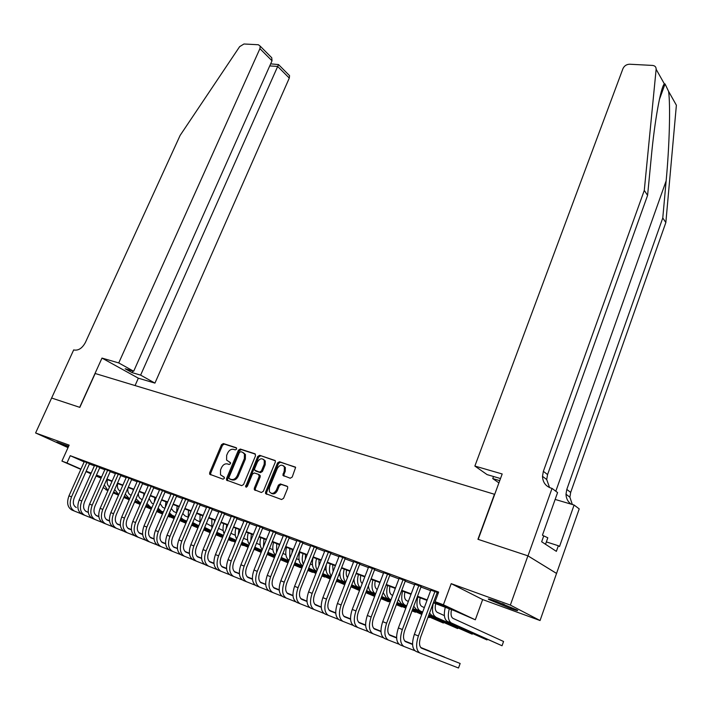 <?xml version="1.0" encoding="UTF-8"?>
<svg xmlns="http://www.w3.org/2000/svg" width="712" height="712" viewBox="0 0 712 712"><rect width="100%" height="100%" fill="white"/><g stroke="black" fill="none" stroke-linecap="round" stroke-linejoin="round"><path stroke-width="1.07" d="M236.615 449.094L236.215 447.715L223.345 443.549L221.494 444.715L209.666 472.715L209.657 474.228L223.025 479.158L224.351 478.348L224.351 477.289L220.498 474.806L220.524 469.991L221.512 467.642C223.025 464.678 225.019 463.441 227.511 463.93L229.184 464.491L230.501 463.681L230.51 462.649L226.594 460.112L226.647 455.422L227.635 453.081C229.139 450.135 231.133 448.898 233.625 449.361L235.298 449.904L236.615 449.094M496.513 601.462C489.705 599.023 487.124 598.356 488.797 599.459L509.329 608.048C516.262 610.531 518.897 611.225 517.241 610.113L496.513 601.462M68.628 446.264L56.791 441.983L68.254 447.1M290.238 478.233L292.223 477.031L295.622 467.392L279.496 461.723L277.547 462.916L265.576 492.09L265.558 493.585L281.578 499.521L283.563 498.329L287.648 488.281L287.684 486.839L286.998 486.189L280.368 483.946L278.401 485.139L276.381 490.087C273.995 493.834 271.664 494.359 269.376 491.654L269.43 487.702L277.315 468.478C279.763 464.678 282.112 464.188 284.382 467.01L284.275 470.757L282.922 475.393L290.238 478.233M51.593 398.017L79.682 407.326L101.985 358.083L118.735 362.933L259.916 48.656L260.236 46.191L258.385 44.749L243.967 43.993L239.65 46.636L180.127 135.405L85.413 342.436C82.334 348.115 78.605 350.651 74.217 350.037L73.692 349.886L35.6 432.967L69.144 445.133L61.935 461.091L66.964 462.987L70.257 455.689L438.654 592.09L435.103 601.658L443.407 604.791L475.322 619.805L454.576 610.798L433.368 602.788M51.638 398.035L79.833 407.371L95.177 373.497L494.457 494.27L477.939 539.287L527.904 555.841L510.353 605.093L451.203 583.653L443.407 604.791M255.528 455.769L254.932 453.775L240.291 449.041L238.404 450.207L226.532 478.562L226.523 480.075L241.688 485.646L243.602 484.48L255.528 455.769M259.64 455.297L275.33 460.78L275.286 462.186L263.324 491.316L261.366 492.49L254.309 489.687L254.317 488.192L259.177 476.417L258.572 474.379L254.335 472.955L252.413 474.13L247.358 486.332L245.587 486.777L257.726 456.481L259.64 455.297L275.197 460.548M527.904 555.841L556.544 573.436L540.061 620.535L510.353 605.093M35.6 432.967L68.014 447.625M89.543 463.619L84.301 461.607M99.849 467.446L94.571 465.417M110.316 471.326L105.002 469.288M120.951 475.269L115.593 473.222M131.747 479.274L126.353 477.209M142.712 483.341L137.282 481.267M153.854 487.471L148.39 485.388M165.175 491.672L159.675 489.571M176.683 495.935L171.138 493.825M188.369 500.269L182.797 498.151M200.259 504.674L194.643 502.547M212.345 509.16L206.685 507.015M224.627 513.717L218.931 511.563M237.123 518.345L231.382 516.182M249.823 523.062L244.047 520.881M262.755 527.85L256.934 525.67M275.9 532.727L270.035 530.529M289.277 537.685L283.376 535.477M302.894 542.74L296.94 540.515M316.751 547.875L310.752 545.65M330.858 553.108L324.814 550.865M345.222 558.431L339.135 556.179M359.845 563.859L353.713 561.581M374.735 569.378L368.567 567.09M389.909 575.002L383.688 572.697M405.368 580.734L399.103 578.411M421.121 586.581L414.802 584.24M70.257 455.689L84.167 461.892M89.383 463.975L94.385 465.835M99.689 467.802L104.815 469.706M110.155 471.691L115.415 473.64M120.791 475.634L126.175 477.627M131.587 479.639L137.105 481.686M142.551 483.706L148.212 485.807M153.694 487.845L159.497 489.998M165.015 492.045L170.96 494.253M176.514 496.317L182.619 498.578M188.208 500.652L194.465 502.975M200.09 505.066L206.507 507.442M212.176 509.552L218.753 511.99M224.458 514.108L231.204 516.609M236.954 518.745L243.869 521.309M249.663 523.462L256.756 526.097M262.586 528.26L269.866 530.956M275.731 533.137L283.198 535.905M289.108 538.103L296.77 540.942M302.725 543.158L310.583 546.068M316.582 548.302L324.645 551.293M330.688 553.536L338.965 556.606M345.053 558.867L353.544 562.017M359.676 564.287L368.398 567.526M374.565 569.822L383.519 573.142M389.74 575.447L398.934 578.856M405.199 581.188L414.633 584.686M420.943 587.035L430.635 590.631M436.999 592.989L438.156 593.416M438.387 592.802L430.805 590.168M437.168 592.535L438.334 592.962M451.203 583.653L482.647 599.566L540.061 620.535M482.647 599.566L475.322 619.805M101.068 478.179L96.049 476.008M433.546 602.299L448.498 607.95L435.103 601.658M86.17 471.193L91.163 473.079M96.458 475.082L101.585 477.013M106.916 479.025L112.167 481.009M117.533 483.039L122.918 485.068M128.32 487.106L133.838 489.188M139.276 491.244L144.928 493.372M150.41 495.445L156.204 497.635M161.722 499.708L167.667 501.951M173.212 504.052L179.308 506.348M184.898 508.457L191.145 510.816M196.77 512.943L203.178 515.363M208.847 517.499L215.416 519.974M221.12 522.127L227.858 524.673M233.607 526.844L240.514 529.452M246.299 531.633L253.392 534.312M259.221 536.51L266.493 539.251M272.358 541.467L279.816 544.288M285.726 546.513L293.38 549.406M299.334 551.649L307.192 554.612M313.182 556.873L321.245 559.917M327.28 562.195L335.557 565.319M341.635 567.615L350.126 570.819M356.249 573.133L364.962 576.417M371.139 578.749L380.083 582.122M386.305 584.472L395.489 587.943M401.755 590.301L411.189 593.861M417.499 596.247L427.182 599.904M66.964 462.987L80.946 469.11M90.869 473.747L85.983 471.611M80.83 469.359L61.935 461.091M90.994 473.462L90.255 473.177L90.976 473.498M96.156 475.767L101.166 477.957M427.004 600.385L417.321 596.727M411.011 594.342L401.577 590.782M395.311 588.415L386.127 584.944M379.905 582.594L370.961 579.212M364.784 576.88L356.071 573.587M349.948 571.273L341.457 568.069M335.379 565.773L327.102 562.649M321.067 560.362L313.004 557.318M307.014 555.057L299.156 552.094M293.21 549.842L285.548 546.949M279.647 544.716L272.18 541.903M266.315 539.687L259.043 536.937M253.214 534.739L246.13 532.06M240.345 529.87L233.429 527.263M227.689 525.091L220.951 522.546M215.246 520.392L208.669 517.909M202.938 515.933L196.601 513.352M190.976 511.225L184.728 508.866M179.139 506.757L173.043 504.452M167.489 502.352L161.553 500.109M156.035 498.026L150.241 495.837M144.758 493.772L139.107 491.636M133.669 489.58L128.151 487.498M122.749 485.451L117.364 483.421M111.998 481.392L106.747 479.407M101.416 477.396L96.298 475.465M226.834 480.431L227.431 479.007M230.483 462.595L229.433 462.248M224.307 477.218L223.301 476.871M236.615 448.062L224.351 444.083L222.5 445.24L210.681 473.222L210.797 474.904M255.448 454.158L241.288 449.566L239.401 450.74L227.546 479.06L227.671 480.769M240.727 451.675L239.401 452.494L228.979 477.414L228.97 478.464L231.151 479.434C233.67 479.95 235.699 478.713 237.221 475.705L244.358 458.59L244.447 453.998L242.507 452.253L240.727 451.675M230.225 479.247L229.371 478.82M243.504 452.788L245.444 454.532L245.355 459.115L238.226 476.212C236.704 479.221 234.684 480.458 232.165 479.941L230.377 479.318M258.857 474.53L260.192 475.474L260.174 476.933L255.314 488.69L255.475 490.443M260.628 455.831L258.705 457.015L246.539 487.142M264.197 464.26L264.286 460.459C262.069 457.807 259.782 458.332 257.424 462.026L254.665 468.692L254.638 470.142L259.506 472.136L261.438 470.952L264.197 464.26L265.184 464.785L265.273 460.984L263.485 459.382M255.973 471.086L255.261 470.712M265.184 464.785L262.425 471.469L260.494 472.652L256.258 471.228M283.501 465.799L285.352 467.535L285.245 471.282L283.937 474.495L284.061 476.186M271.281 493.318C273.666 494.555 275.695 493.647 277.368 490.595L276.381 490.087M287.497 486.536L281.356 484.463L279.38 485.646L277.368 490.595M295.462 467.117L280.475 462.257L278.526 463.45L266.564 492.597L266.733 494.359M107.405 479.657C106.738 483.083 107.45 485.513 109.55 486.946M162.505 514.011L156.658 511.51M151.229 509.187L145.524 506.739M140.139 504.434L134.577 502.058M129.228 499.762L123.808 497.439M118.495 495.169L113.199 492.9M107.921 490.639L103.169 487.515M167.97 516.325L169.812 517.037L167.996 516.262M162.541 513.922L156.693 511.421M151.264 509.098L145.568 506.659M140.175 504.345L134.621 501.969M129.273 499.673L123.844 497.35M118.53 495.08L113.244 492.811M107.975 490.532L104.308 484.934M81.301 513.815L72.135 510.148C67.533 507.54 66.483 502.779 68.975 495.855L84.345 461.501M74.671 511.189C70.07 508.582 69.019 503.811 71.52 496.878L86.9 462.444M89.596 463.512L74.217 497.973C72.553 502.583 73.247 505.76 76.309 507.505L75.953 507.344M85.849 511.323L88.297 512.302L85.769 511.269M95.978 515.372L98.817 516.503M106.337 519.511L109.497 520.775M116.91 523.738L120.355 525.118L116.875 523.703M95.924 515.328L98.817 516.485M106.302 519.475L109.497 520.757M545.517 544.279L547.813 537.783L542.918 535.495M502.289 603.634L504.238 604.399M118.735 362.933L133.678 371.255L125.179 368.772L132.138 372.634L140.62 375.126L154.94 383.109L289.286 78.089L277.653 66.43L269.732 65.913M140.62 375.126L278.517 64.57L289.562 75.677L289.286 78.089M135.066 385.566L138.342 378.188L154.94 383.109M101.985 358.083L138.342 378.188M133.678 371.255L272.02 60.787L259.916 48.656M288.218 74.315L289.562 75.677M132.138 372.634L132.859 371.014M268.967 54.966L271.753 57.761L272.02 60.787M270.649 63.858L278.517 64.57M668.577 91.367L676.382 105.225L665.845 222.544L662.774 217.97L666.147 180.839C669.467 145.907 670.544 104.744 668.577 91.367L665.053 83.936L664.349 83.856C660.754 87.273 654.622 121.04 651.266 157.352L647.591 195.355L547.572 474.584L546.709 479.532L549.566 487.578M474.868 466.057L622.964 68.61C624.308 65.807 626.533 64.347 629.639 64.222L652.495 65.424C654.969 65.709 656.179 66.99 656.135 69.278L644.28 190.415L543.363 471.344L542.491 476.319C542.793 482.282 545.641 486.216 551.061 488.121L552.04 488.405L527.993 555.876L478.188 539.367L502.183 473.969L474.868 466.057L487.097 474.619L500.509 478.544M552.04 488.405L557.576 492.571L542.446 535.184L543.692 536.011L541.654 541.761L556.366 551.355L558.341 545.739L559.525 546.522L574.094 505.031L579.221 508.893L556.544 573.436M556.633 573.463L527.993 555.876M647.591 195.355L644.28 190.415M665.845 222.544L570.686 492.41L569.885 497.19L572.332 504.505M571.149 504.158C567.856 501.773 566.138 498.462 565.995 494.217L566.805 489.411L662.774 217.97M498.907 482.887L492.748 478.58L499.744 480.627M492.748 478.58L493.514 476.497M574.094 505.031L555.138 499.432M558.341 545.739L546.362 541.903M117.658 483.528C116.955 487.257 117.8 489.767 120.186 491.066L120.275 491.102M174.111 518.567L168.112 516.004M162.648 513.663L156.809 511.154M151.38 508.831L145.684 506.383M140.3 504.078L134.737 501.693M129.388 499.406L123.968 497.083M118.655 494.804L113.662 491.85M174.146 518.478L168.148 515.915M162.692 513.574L156.845 511.065M151.425 508.742L145.72 506.294M140.335 503.989L134.773 501.604M129.424 499.308L124.004 496.985M118.69 494.707L114.685 489.518M127.964 487.934C127.439 491.467 128.311 493.834 130.572 495.036L131.177 495.303M185.903 523.204L179.753 520.57M174.262 518.211L168.263 515.639M162.808 513.299L156.96 510.789M151.54 508.466L145.844 506.018M140.46 503.704L134.897 501.328M129.548 499.032L124.342 496.211M185.939 523.115L179.798 520.481M174.298 518.122L168.308 515.55M162.843 513.21L157.005 510.7M151.576 508.368L145.88 505.929M140.495 503.615L134.942 501.23M129.593 498.934L125.259 494.128M138.35 493.372C138.306 496.237 139.223 498.133 141.11 499.067L142.249 499.566M197.9 527.921L191.59 525.216M186.063 522.839L179.913 520.205M174.413 517.838L168.424 515.266M162.968 512.925L157.121 510.415M151.701 508.083L146.005 505.636M140.62 503.322L135.2 500.616M197.936 527.832L191.635 525.127M186.099 522.75L179.958 520.107M174.458 517.749L168.468 515.168M163.012 512.827L157.165 510.317M151.745 507.985L146.049 505.538M140.665 503.224L136.01 498.765M132.913 491.316L133.34 489.456M149.084 498.507L151.816 503.162L153.507 503.9M210.12 532.656L203.632 529.942M198.052 527.548L191.75 524.842M186.224 522.457L180.074 519.822M174.582 517.455L168.593 514.883M163.137 512.533L157.29 510.023M151.87 507.692L146.254 505.057M210.129 532.629L203.668 529.853M198.096 527.45L191.795 524.744M186.259 522.359L180.118 519.724M174.627 517.357L168.628 514.785M163.173 512.435L157.334 509.926M151.914 507.594L150.223 506.864L146.948 503.446M143.415 496.878L144.029 493.496M91.643 518.06L82.325 514.34C77.733 511.723 76.691 506.935 79.201 499.957L94.625 465.301M84.897 515.39C80.305 512.782 79.263 507.985 81.782 500.99L97.215 466.262M99.903 467.33L84.479 502.085C82.806 506.73 83.491 509.934 86.544 511.679L88.315 512.391M96.236 515.55L98.826 516.592M106.524 519.662L109.514 520.855M117.062 523.872L120.364 525.198L117.017 523.836M127.795 528.162L131.4 529.603L127.76 528.135M86.188 511.519L88.306 512.364M96.165 515.506L98.826 516.565M106.48 519.627L109.506 520.837M102.145 522.368L92.676 518.585C88.092 515.977 87.06 511.154 89.579 504.114L105.056 469.172M95.283 519.662C90.709 517.046 89.676 512.222 92.204 505.164L107.69 470.151M110.369 471.211L94.892 506.268C93.21 510.949 93.895 514.162 96.93 515.915L98.843 516.681M106.791 519.849L109.523 520.944M117.249 524.032L120.381 525.278L117.195 523.987M127.946 528.304L131.409 529.683L127.902 528.268M138.858 532.665L142.275 534.027L138.822 532.629M96.574 515.746L98.835 516.654M106.711 519.804L109.523 520.926M112.816 526.755L103.187 522.902C98.612 520.294 97.597 515.443 100.125 508.341L115.647 473.097M105.839 523.996C101.264 521.38 100.25 516.52 102.786 509.409L118.325 474.094M121.004 475.144L105.474 510.504C103.783 515.23 104.459 518.469 107.494 520.214L109.532 521.033M117.507 524.219L120.39 525.367L117.435 524.166M128.133 528.464L131.417 529.773L128.08 528.42M139.009 532.807L142.623 534.249M150.099 537.24L152.715 538.281L150.063 537.204M107.129 520.054L109.532 521.015M138.965 532.772L142.623 534.231M123.648 531.197L113.858 527.289C109.301 524.673 108.295 519.796 110.841 512.64L126.407 477.084M116.554 528.393C111.998 525.785 110.992 520.89 113.546 513.726L129.13 478.099M131.8 479.149L116.216 514.812C114.525 519.582 115.184 522.839 118.21 524.584L117.854 524.415M128.4 528.651L131.426 529.861L128.32 528.598M139.196 532.968L142.64 534.338M150.25 537.382L154.032 538.886M161.517 541.885L163.306 542.597L161.499 541.859M139.143 532.923L142.631 534.32M150.205 537.337L154.023 538.868M160.075 503.535L162.683 507.327L164.944 508.306M215.905 534.659L221.503 537.071L215.861 534.757M210.254 532.336L203.792 529.559M198.221 527.156L191.92 524.45M186.384 522.065L180.243 519.422M174.751 517.054L168.762 514.482M163.306 512.133L157.503 509.534M210.298 532.238L203.837 529.461M198.265 527.058L191.964 524.343M186.428 521.967L180.287 519.324M174.796 516.957L168.806 514.376M163.351 512.026L161.09 511.056L158.091 508.163M154.228 502.218L154.887 497.599M134.666 535.718L124.698 531.739C120.159 529.132 119.162 524.219 121.716 517.001L137.345 481.143M127.439 532.87C122.9 530.253 121.912 525.331 124.466 518.105L140.104 482.166M142.765 483.208L127.136 519.19C125.437 523.996 126.086 527.272 129.103 529.025L128.739 528.856M139.463 533.163L142.649 534.436M150.437 537.542L154.041 538.984M161.668 542.028L165.62 543.603M139.383 533.11L142.649 534.409M150.383 537.498L154.032 538.957M161.633 541.992L165.62 543.585M171.307 508.51L173.728 511.545L176.567 512.782M228.347 539.545L232.299 541.245L228.312 539.643M222.66 537.213L216.03 534.356M210.423 531.935L203.961 529.158M198.39 526.755L192.089 524.041M186.562 521.656L180.421 519.012M174.93 516.645L168.949 514.046M222.696 537.115L216.074 534.258M210.467 531.837L204.006 529.052M198.434 526.649L192.133 523.934M186.606 521.549L180.465 518.906M174.974 516.538L172.126 515.31L169.429 512.916M165.3 507.478L165.923 501.764M145.853 540.31L135.716 536.269C131.195 533.662 130.207 528.713 132.779 521.433L148.452 485.255M138.502 537.409C133.981 534.801 133.002 529.844 135.565 522.555L151.255 486.296M153.908 487.337L138.226 523.64C136.517 528.491 137.167 531.784 140.175 533.537L142.658 534.525M150.704 537.738L154.05 539.073M161.855 542.188L165.629 543.701M173.283 546.754L177.404 548.4M139.801 533.368L142.658 534.507M150.624 537.685L154.05 539.046M161.811 542.152L165.629 543.674M173.239 546.709L177.404 548.374M182.77 513.468L184.933 515.835L187.986 517.17M235.272 542.17L228.472 539.242M222.829 536.803L216.199 533.947M210.592 531.526L204.139 528.74M198.568 526.337L192.267 523.614M186.74 521.228L180.599 518.585M240.968 544.609L243.246 545.49L241.003 544.52M235.316 542.063L228.516 539.135M222.874 536.697L216.243 533.84M210.636 531.419L204.184 528.624M198.612 526.221L192.32 523.507M186.784 521.122L183.331 519.627L180.973 517.704M176.603 512.702L177.119 505.992M157.227 544.983L146.912 540.871C142.4 538.254 141.439 533.279 144.011 525.937L159.737 489.438M149.743 542.028C145.23 539.42 144.269 534.436 146.85 527.076L162.585 490.497M165.228 491.529L149.502 528.162C147.785 533.048 148.425 536.367 151.416 538.121L151.051 537.943M162.122 542.393L165.638 543.79L162.051 542.339M173.47 546.923L177.413 548.489M185.084 551.551L189.383 553.269M173.416 546.878L177.413 548.471M185.04 551.515L189.383 553.242M194.465 518.425L196.325 520.196L199.538 521.593M248.105 547.216L241.137 544.208M235.45 541.752L228.65 538.815M223.007 536.376L216.386 533.511M210.779 531.09L204.317 528.304M198.755 525.892L192.454 523.178M253.873 549.611L254.362 549.798L253.881 549.584M248.15 547.11L241.181 544.101M235.494 541.645L228.694 538.708M223.052 536.269L216.43 533.404M210.823 530.983L204.362 528.188M198.799 525.785L192.721 522.537M188.146 517.918L188.502 510.29M168.78 549.726L158.295 545.543C153.792 542.927 152.84 537.925 155.43 530.52L171.2 493.692M161.161 546.718C156.676 544.11 155.723 539.1 158.313 531.677L174.102 494.76M176.736 495.792L160.957 532.754C159.239 537.685 159.862 541.022 162.843 542.775L165.656 543.897M173.737 547.119L177.422 548.587M185.271 551.72L189.392 553.366L185.218 551.675M197.082 556.437L201.567 558.226M162.478 542.597L165.647 543.87M173.657 547.065L177.422 548.569M197.046 556.392L201.558 558.199M206.382 523.373L211.277 526.097M261.162 552.361L254.015 549.264M248.283 546.789L241.315 543.772M235.627 541.307L228.837 538.37M223.185 535.931L216.564 533.066M210.966 530.645L204.504 527.85M261.206 552.245L254.059 549.157M248.328 546.674L241.359 543.657M235.672 541.2L228.881 538.263M223.239 535.816L216.617 532.95M211.01 530.529L204.691 527.414M199.912 523.142L200.072 514.66M180.528 554.55L169.857 550.296C165.38 547.679 164.436 542.642 167.044 535.175L182.859 498.008M172.776 551.489C168.299 548.881 167.365 543.834 169.972 536.35L185.796 499.103M188.431 500.127L172.607 537.427C170.871 542.402 171.494 545.757 174.458 547.51L174.084 547.332M185.538 551.925L189.401 553.464L185.467 551.871M197.277 556.606L201.576 558.324M209.284 561.403L213.956 563.263M197.224 556.562L201.567 558.297M209.248 561.359L213.947 563.236M218.54 528.331L223.203 530.671M274.449 557.576L267.107 554.408M261.34 551.916L254.193 548.818M248.47 546.335L241.502 543.318M235.814 540.853L229.024 537.916M223.381 535.468L216.76 532.603M274.494 557.478L267.16 554.301M261.393 551.8L254.237 548.703M248.515 546.22L241.546 543.203M235.868 540.737L229.077 537.791M223.435 535.353L216.875 532.318M214.232 522.813L214.784 520.223M211.909 528.384L211.82 519.101M192.471 559.454L181.613 555.12C177.155 552.512 176.229 547.439 178.837 539.91L194.705 502.405M184.577 556.339C180.127 553.731 179.21 548.649 181.818 541.102L197.696 503.509M200.321 504.532L184.444 542.17C182.708 547.19 183.313 550.572 186.268 552.316L189.419 553.571M197.544 556.82L201.585 558.431M209.479 561.572L213.965 563.361M221.699 566.449L226.558 568.39M185.894 552.147L189.41 553.544M197.464 556.757L201.585 558.404M209.426 561.528L213.965 563.334M221.655 566.405L226.55 568.363M230.937 533.297L235.325 535.317M288.004 562.827L280.439 559.65M274.627 557.131L267.294 553.954M261.535 551.453L254.389 548.347M248.657 545.864L241.697 542.847M236.01 540.381L229.22 537.435M288.013 562.8L280.483 559.534M274.681 557.015L267.347 553.829M261.58 551.328L254.433 548.231M248.71 545.748L241.742 542.722M236.064 540.257L229.3 537.257M226.069 528.998L226.772 524.753M224.138 533.644C222.82 530.903 222.696 527.556 223.764 523.614M204.62 564.438L193.557 560.033C189.125 557.425 188.217 552.316 190.843 544.716L206.747 506.864M196.574 561.27C192.142 558.662 191.243 553.553 193.869 545.935L209.791 507.994M212.407 509.009L196.476 546.994C194.732 552.058 195.328 555.467 198.274 557.211L197.9 557.033M209.746 561.786L213.974 563.468L209.666 561.723M221.886 566.627L226.567 568.487M234.319 571.585L239.374 573.596M239.374 573.569L234.275 571.54M221.833 566.574L226.567 568.461M243.584 538.254L247.651 540.052M294.047 564.865L300.526 567.678L294.003 564.99M288.155 562.444L280.626 559.178M274.823 556.659L267.49 553.473M261.731 550.963L254.585 547.866M248.862 545.374L241.893 542.348M288.2 562.329L280.679 559.053M274.877 556.535L267.543 553.349M261.776 550.839L254.638 547.742M248.915 545.25L242.125 542.295M238.244 534.97L238.965 529.354M236.607 538.939C234.978 536.145 234.738 532.567 235.895 528.197M216.973 569.502L205.715 565.017C201.291 562.418 200.401 557.282 203.036 549.611L218.993 511.412M208.776 566.28C204.371 563.682 203.481 558.537 206.124 550.848L222.091 512.551M224.689 513.557L208.723 551.907C206.97 557.015 207.557 560.442 210.485 562.186L213.983 563.584M222.153 566.841L226.576 568.603M234.506 571.763L239.383 573.703L234.453 571.718M247.162 576.8L252.422 578.901L247.117 576.764M210.102 562.008L213.983 563.557M222.073 566.779L226.576 568.577M256.48 543.22L260.183 544.858M307.86 570.303L312.506 572.323L307.807 570.428M301.915 567.865L294.198 564.5M288.351 561.955L280.831 558.689M275.028 556.161L267.694 552.966M261.936 550.465L254.789 547.35M301.968 567.74L294.252 564.376M288.405 561.83L280.884 558.555M275.072 556.028L267.748 552.841M261.989 550.332L254.843 547.225M250.713 540.862L251.354 534.036M249.325 544.253C247.349 541.476 246.984 537.676 248.239 532.852M229.531 574.664L218.068 570.098C213.671 567.5 212.799 562.329 215.451 554.586L231.453 516.022M221.192 571.38C216.804 568.781 215.932 563.601 218.584 555.841L234.595 517.188M237.185 518.185L221.174 556.9C219.412 562.053 219.981 565.506 222.892 567.241L226.585 568.719M234.782 571.976L239.392 573.819M247.349 576.987L252.431 579.016M260.218 582.113L265.701 584.303L260.183 582.078M222.509 567.063L226.585 568.683M234.702 571.923L239.392 573.792M247.295 576.942L252.431 578.981M269.599 548.276L272.918 549.744M315.932 573.374L308.011 569.92M302.119 567.357L294.403 563.993M288.556 561.448L281.035 558.172M275.233 555.636L267.908 552.45M321.868 575.955L324.681 577.04L321.913 575.839M315.977 573.249L308.056 569.796M302.173 567.224L294.457 563.859M288.609 561.314L281.089 558.039M275.286 555.502L267.961 552.307M263.458 546.718L263.956 538.788M262.283 549.593C259.942 546.887 259.444 542.891 260.779 537.596M255.154 489.509L254.86 490.23M242.311 579.906L230.635 575.26C226.265 572.662 225.41 567.455 228.071 559.641L244.118 520.721M233.812 576.56C229.451 573.97 228.597 568.755 231.258 560.923L247.313 521.905M249.894 522.893L233.83 561.973C232.067 567.179 232.628 570.65 235.521 572.386L235.138 572.208M247.616 577.209L252.44 579.132M260.414 582.3L265.709 584.41M273.515 587.525L278.703 589.589L273.47 587.48M247.536 577.147L252.44 579.096M260.361 582.256L265.701 584.383M279.255 544.573L278.953 546.424M282.949 553.42L285.877 554.71M330.199 578.998L322.064 575.447M316.137 572.857L308.216 569.395M302.333 566.832L294.617 563.459M288.769 560.914L281.258 557.63M336.206 581.508L337.043 581.829L336.224 581.473M330.243 578.865L322.118 575.314M316.19 572.724L308.269 569.262M302.386 566.69L294.67 563.326M288.823 560.771L281.311 557.487M276.478 552.565L276.763 543.63M275.508 554.951C272.767 552.396 272.109 548.213 273.542 542.411M255.314 585.237L243.415 580.511C239.081 577.922 238.244 572.679 240.914 564.794L257.005 525.492M246.646 581.837C242.311 579.248 241.484 573.997 244.154 566.093L260.254 526.702M262.826 527.681L246.717 567.144C244.937 572.395 245.489 575.883 248.363 577.628L252.448 579.248M260.681 582.532L265.718 584.534M273.702 587.712L279.22 589.91M287.043 593.025L291.288 594.716L287.007 592.98M247.981 577.441L252.448 579.221M260.601 582.469L265.709 584.499M273.648 587.667L279.211 589.874M292.267 549.486L291.929 553.037M296.53 558.653L299.049 559.774M344.724 584.721L336.375 581.072M330.404 578.456L322.278 574.904M316.351 572.314L308.43 568.852M302.547 566.28L294.839 562.907M344.777 584.588L336.429 580.939M330.457 578.322L322.331 574.762M316.404 572.172L308.492 568.71M302.609 566.138L294.893 562.756M289.766 558.422L289.793 548.552M289.01 560.317C285.823 557.994 284.996 553.651 286.509 547.314M268.54 590.666L256.427 585.851C252.11 583.262 251.292 577.993 253.979 570.027L270.106 530.351M259.711 587.204C255.403 584.614 254.593 579.337 257.281 571.353L273.426 531.579M275.971 532.549L259.818 572.395C258.038 577.699 258.572 581.214 261.429 582.95L261.046 582.763M273.978 587.943L279.229 590.034M287.23 593.221L292.97 595.499M300.811 598.623L304.077 599.922L300.776 598.578M273.897 587.881L279.22 589.999M287.176 593.167L292.97 595.472M305.501 554.488L305.306 559.338M310.361 563.984L312.461 564.919M359.524 590.542L350.954 586.804M344.937 584.169L336.598 580.511M330.626 577.895L322.5 574.335M316.573 571.745L308.661 568.274M302.609 565.622L302.609 565.622C299.084 563.521 298.123 559.08 299.707 552.298M359.569 590.417L351.007 586.661M344.991 584.027L336.651 580.369M330.68 577.752L322.563 574.192M316.635 571.594L308.723 568.123M303.339 564.287C302.004 561.448 301.906 557.87 303.045 553.562M282.005 596.193L269.661 591.289C265.371 588.708 264.579 583.395 267.267 575.358L283.447 535.299M272.999 592.66C268.727 590.079 267.935 584.766 270.631 576.711L286.82 536.545M289.357 537.507L273.159 577.744C271.37 583.092 271.886 586.635 274.725 588.37L279.238 590.159M287.506 593.452L292.979 595.633M301.007 598.819L306.97 601.195M314.837 604.328L317.08 605.218L314.811 604.292M274.334 588.183L279.238 590.132M287.425 593.39L292.979 595.597M300.953 598.774L306.97 601.168M318.967 559.57L319.038 565.506M324.441 569.413L326.096 570.152M374.637 596.398L365.799 592.651M359.738 589.99L351.176 586.234M345.16 583.591L336.829 579.933M330.858 577.307L322.732 573.747M316.813 571.14L315.968 570.775C312.479 568.683 311.536 564.216 313.129 557.371M374.645 596.362L365.852 592.5M359.791 589.839L351.238 586.083M345.222 583.439L336.883 579.782M330.911 577.156L322.794 573.596M317.196 570.178C315.496 567.322 315.274 563.477 316.529 558.653M295.711 601.818L283.127 596.825C278.873 594.244 278.098 588.895 280.804 580.787L297.02 540.328M286.527 598.222C282.29 595.641 281.516 590.293 284.222 582.158L300.446 541.601M302.974 542.544L286.731 583.19C284.933 588.584 285.441 592.153 288.262 593.879L292.988 595.766M301.274 599.059L306.979 601.328M315.024 604.524L321.228 606.998L314.971 604.47M329.113 610.131L330.297 610.602L329.095 610.113M287.87 593.692L292.988 595.73M301.194 598.997L306.979 601.293M332.664 564.75L333.091 571.594M338.77 574.94L339.971 575.483M380.973 598.454L388.485 601.765L380.92 598.605M374.815 595.917L366.03 592.055M359.969 589.394L351.408 585.629M345.4 582.986L337.061 579.319M331.098 576.693L329.567 576.017C326.541 574.335 325.446 570.57 326.292 564.714M374.868 595.766L366.084 591.903M360.023 589.233L351.47 585.469M345.462 582.825L337.123 579.159M331.338 576.079C329.247 573.293 328.882 569.208 330.243 563.833M388.681 601.311L388.485 601.765L388.654 601.302M309.658 607.541L296.833 602.45C292.614 599.878 291.867 594.502 294.581 586.314L310.832 545.445M300.295 603.874C296.085 601.302 295.347 595.917 298.061 587.712L314.33 546.745M316.831 547.679L300.553 588.726C298.746 594.182 299.236 597.769 302.03 599.495L306.988 601.462M315.291 604.764L321.237 607.131L315.211 604.702M329.3 610.335L335.752 612.899M301.639 599.299L306.988 601.426M329.247 610.282L335.752 612.863M346.602 570.009C345.89 573.374 346.183 575.91 347.483 577.61M353.366 580.574L354.095 580.903M396.379 604.524L401.871 606.944L396.326 604.684M390.176 601.969L381.151 597.991M375.046 595.303L366.271 591.432M360.21 588.762L351.657 584.988M345.649 582.345L343.398 581.348C340.799 579.995 339.642 576.889 339.918 572.003M390.229 601.818L381.214 597.84M375.108 595.143L366.324 591.272M360.272 588.601L351.719 584.828M345.783 581.989C343.255 579.363 342.73 575.073 344.199 569.102M401.871 606.944L402.049 606.473L401.871 606.944M323.862 613.37L310.788 608.182C306.605 605.618 305.875 600.207 308.599 591.93L324.894 550.661M314.312 609.632C310.138 607.069 309.417 601.649 312.15 593.354L328.454 551.978M330.938 552.904L314.624 594.369C312.808 599.878 313.28 603.491 316.057 605.209L321.245 607.274M329.567 610.576L335.761 613.041M343.834 616.245L350.544 618.915M315.656 605.013L321.245 607.238M329.487 610.513L335.752 613.005M343.78 616.192L350.544 618.879M360.788 575.367C359.987 579.319 360.459 582.051 362.212 583.555M412.079 610.718L415.47 612.222L412.026 610.878M405.822 608.137L396.566 604.052M390.416 601.328L381.401 597.35M375.295 594.654L366.52 590.773M360.468 588.103L357.469 586.777C355.226 585.656 354.06 583.057 353.989 578.981M405.885 607.977L396.628 603.883M390.479 601.168L381.463 597.181M375.358 594.484L366.582 590.604M360.548 587.898C357.54 585.549 356.828 581.072 358.412 574.468M415.47 612.222L415.657 611.724L415.47 612.222M338.333 619.307L324.992 614.02C320.854 611.466 320.151 606.01 322.883 597.662L339.215 555.965M328.588 615.497C324.45 612.943 323.755 607.478 326.497 599.112L342.837 557.309M345.302 558.226L328.944 600.109C327.128 605.672 327.582 609.312 330.332 611.029L335.77 613.183L329.932 610.834M344.11 616.494L350.553 619.057M358.643 622.27L365.612 625.038M344.03 616.432L350.544 619.022M358.59 622.217L365.612 625.003M375.233 580.823C374.361 585.237 374.984 588.076 377.084 589.34L377.298 589.429M421.78 614.438L412.266 610.228M406.071 607.478L396.815 603.384M390.666 600.661L381.659 596.665M375.562 593.968L371.798 592.304C369.857 591.361 368.727 589.207 368.416 585.834M428.063 617.09L429.3 617.58L428.081 617.037M421.842 614.269L412.328 610.059M406.134 607.309L396.878 603.206M390.737 600.483L381.721 596.496M375.625 593.79L375.42 593.701C372.065 591.628 371.21 587.035 372.865 579.933M429.3 617.58L429.496 617.064M353.063 625.35L339.464 619.965C335.361 617.42 334.676 611.928 337.426 603.491L353.793 561.376M343.122 621.469C339.028 618.924 338.351 613.424 341.101 604.969L357.477 562.738M359.925 563.646L343.531 605.965C341.707 611.581 342.152 615.239 344.866 616.948L350.562 619.209M358.91 622.528L365.621 625.189M373.729 628.411L380.965 631.286M344.466 616.752L350.553 619.173M358.83 622.457L365.612 625.154M373.675 628.349L380.965 631.241M389.927 586.377C389.055 590.827 389.651 593.683 391.733 594.938L392.677 595.365M428.339 616.352L443.362 623.027L428.268 616.521M422.029 613.753L412.524 609.534M406.338 606.784L397.082 602.672M390.941 599.949L386.376 597.929L383.19 592.642M422.1 613.575L412.595 609.356M406.401 606.606L397.154 602.494M391.013 599.762L390.069 599.344C386.75 597.279 385.922 592.669 387.595 585.495M443.362 623.027L443.558 622.493M357.798 627.495L354.202 626.017C350.135 623.481 349.485 617.954 352.244 609.428L368.647 566.877M368.068 631.508L357.931 627.548C353.873 625.011 353.223 619.476 355.991 610.932L372.403 568.274M374.815 569.164L358.394 611.919C356.561 617.589 356.988 621.282 359.676 622.982L365.63 625.35M373.996 628.669L380.973 631.437M389.099 634.659L396.62 637.641M396.611 637.605L389.046 634.597M359.275 622.786L365.621 625.305M373.916 628.598L380.973 631.393M404.897 592.037C404.007 596.523 404.594 599.397 406.65 600.652L408.35 601.418M428.606 615.622L457.665 628.562L428.535 615.809M422.296 613.032L412.8 608.804M406.614 606.046L401.221 603.651L398.302 599.451M422.367 612.845L412.871 608.609M406.685 605.859L404.977 605.093C401.702 603.037 400.901 598.392 402.583 591.156M457.665 628.562L457.869 628.011M372.874 633.689L369.217 632.185C365.194 629.657 364.562 624.086 367.339 615.479L383.768 572.484M383.368 637.783L373.008 633.742C369.003 631.215 368.38 625.643 371.157 617.01L387.595 573.908M389.989 574.789L373.533 617.989C371.691 623.721 372.1 627.432 374.761 629.132L380.982 631.597M389.366 634.926L396.62 637.801M404.754 641.031L412.568 644.129M412.568 644.102L404.71 640.969M374.361 628.927L380.982 631.553M389.286 634.855L396.62 637.765M420.142 597.795C419.243 602.316 419.804 605.209 421.842 606.455L424.325 607.585M428.891 614.848L472.207 634.196L428.82 615.043M422.581 612.267L416.342 609.481L413.752 606.259M422.661 612.062L420.169 610.949C416.929 608.902 416.155 604.23 417.855 596.923M472.207 634.196L472.412 633.627M388.245 639.999L384.507 638.468C380.528 635.949 379.932 630.342 382.718 621.647L399.183 578.197M398.951 644.173L388.378 640.052C384.409 637.543 383.821 631.927 386.607 623.214L403.081 579.639M405.448 580.52L388.966 624.175C387.114 629.969 387.506 633.707 390.132 635.398L396.628 637.97M405.021 641.298L412.568 644.289L404.941 641.227M420.721 647.519L429.487 650.999L420.667 647.457M389.731 635.193L396.628 637.925M435.664 603.651C434.756 608.226 435.308 611.136 437.31 612.373L444.386 615.604M431.739 615.417L486.999 639.928L431.739 615.417L429.55 613.077M435.637 616.912C432.433 614.874 431.695 610.175 433.412 602.806M486.999 639.928L487.213 639.332M403.909 646.434L400.091 644.867C396.166 642.357 395.596 636.715 398.391 627.939L414.882 584.018M414.829 650.688L404.033 646.487C400.117 643.986 399.557 638.326 402.36 629.524L418.861 585.495M421.201 586.359L404.683 630.485C402.832 636.332 403.197 640.097 405.796 641.779L412.577 644.467M420.988 647.795L444.671 657.185L420.908 647.724M405.386 641.574L412.577 644.422M451.488 609.632C450.562 614.242 451.088 617.171 453.072 618.408L503.562 641.485L502.04 645.757L451.39 622.991C448.24 620.962 447.528 616.227 449.254 608.787M502.04 645.757L447.421 621.46C444.261 619.431 443.54 614.705 445.267 607.283M419.866 652.993L415.977 651.391C412.097 648.899 411.563 643.212 414.366 634.339L430.893 589.954M437.248 592.313L420.712 636.911C418.852 642.82 419.199 646.612 421.753 648.285L460.148 663.477L458.51 668.007L419.991 653.046C416.137 650.554 415.603 644.858 418.407 635.958L434.943 591.449M460.148 663.477L421.353 648.08M210.681 473.222L209.666 472.715M222.5 445.24L221.494 444.715M224.351 444.083L223.345 443.549M227.546 479.06L226.532 478.562M239.401 450.74L238.404 450.207M241.288 449.566L240.291 449.041M232.165 479.941L231.151 479.434M238.226 476.212L237.221 475.705M245.355 459.115L244.358 458.59M255.314 488.69L254.317 488.192M260.174 476.933L259.177 476.417M246.601 486.225L245.595 485.718M258.705 457.015L257.726 456.481M260.494 472.652L259.506 472.136M262.425 471.469L261.438 470.952M283.937 474.495L282.958 473.969M285.245 471.282L284.275 470.757M279.38 485.646L278.401 485.139M281.356 484.463L280.368 483.946M266.564 492.597L265.576 492.09M278.526 463.45L277.547 462.916M280.475 462.257L279.496 461.723M105.848 489.749L107.957 490.568M68.975 495.855L71.52 496.878M666.147 180.839L555.796 491.236M547.572 474.584L543.363 471.344M566.805 489.411L570.686 492.41M664.349 83.856L656.135 69.278M116.038 493.683L118.601 494.671M126.371 497.67L128.988 498.676M136.873 501.72L139.525 502.734M147.535 505.823L150.223 506.864M79.201 499.957L81.782 500.99M89.579 504.114L92.204 505.164M100.125 508.341L102.786 509.409M110.841 512.64L113.546 513.726M158.358 509.997L161.09 511.056M121.716 517.001L124.466 518.105M169.349 514.233L172.126 515.31M132.779 521.433L135.565 522.555M180.599 518.576L183.331 519.627M144.011 525.937L146.85 527.076M192.463 523.151L194.714 524.023M155.43 530.52L158.313 531.677M204.522 527.806L206.284 528.482M167.044 535.175L169.972 536.35M216.786 532.532L218.032 533.012M178.837 539.91L181.818 541.102M229.264 537.337L229.985 537.613M190.843 544.716L193.869 545.935M203.036 549.611L206.124 550.848M215.451 554.586L218.584 555.841M228.071 559.641L231.258 560.923M240.914 564.794L244.154 566.093M253.979 570.027L257.281 571.353M267.267 575.358L270.631 576.711M315.968 570.775L316.822 571.104M280.804 580.787L284.222 582.158M329.567 576.017L331.125 576.622M294.581 586.314L298.061 587.712M343.398 581.348L345.685 582.238M308.599 591.93L312.15 593.354M357.469 586.777L360.521 587.952M322.883 597.662L326.497 599.112M371.798 592.304L375.42 593.701M337.426 603.491L341.101 604.969M386.376 597.929L390.069 599.344M352.244 609.428L355.991 610.932M401.221 603.651L404.977 605.093M367.339 615.479L371.157 617.01M416.342 609.481L420.169 610.949M382.718 621.647L386.607 623.214M398.391 627.939L402.36 629.524M447.421 621.46L451.39 622.991M414.366 634.339L418.407 635.958M210.681 474.735L209.657 474.228M227.537 480.573L226.523 480.075M245.444 454.532L244.447 453.998M255.305 490.185L254.309 489.687M260.192 475.474L259.204 474.957M246.405 487.177L245.587 486.777M265.273 460.984L264.286 460.459M283.901 475.91L282.922 475.393M285.352 467.535L284.382 467.01M266.555 494.084L265.558 493.585M260.236 46.191L271.753 57.761M665.053 83.936L659.339 99.68M565.995 494.217L569.885 497.19M546.709 479.532L542.491 476.319"/></g></svg>
